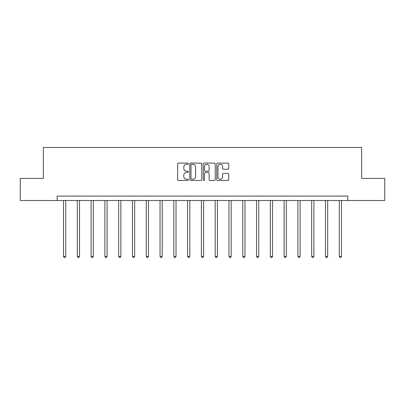 <?xml version="1.0" encoding="UTF-8"?>
<svg xmlns="http://www.w3.org/2000/svg" width="405" height="405" viewBox="0 0 405 405"><rect width="100%" height="100%" fill="white"/><g stroke="black" fill="none" stroke-linecap="round" stroke-linejoin="round"><path stroke-width="0.61" d="M188.36 163.711A0.607 0.607 0 0 0 187.753 163.104L178.534 163.104A0.866 0.866 0 0 0 177.668 163.969L177.668 179.587A0.866 0.866 0 0 0 178.534 180.453L187.753 180.453A0.607 0.607 0 0 0 188.36 179.845A0.607 0.607 0 0 0 187.753 179.238L186.558 179.238A2.774 2.774 0 0 1 183.784 176.464L183.784 175.162A2.774 2.774 0 0 1 186.558 172.383L187.753 172.383A0.607 0.607 0 0 0 188.36 171.776A0.607 0.607 0 0 0 187.753 171.168L186.558 171.168A2.774 2.774 0 0 1 183.784 168.394L183.784 167.093A2.774 2.774 0 0 1 186.558 164.319L187.753 164.319A0.607 0.607 0 0 0 188.36 163.711M227.853 169.219A0.866 0.866 0 0 0 228.724 168.348L228.724 163.969A0.866 0.866 0 0 0 227.853 163.104L217.617 163.104A0.866 0.866 0 0 0 216.751 163.969L216.751 179.587A0.866 0.866 0 0 0 217.617 180.453L227.853 180.453A0.866 0.866 0 0 0 228.724 179.587L228.724 174.292A0.866 0.866 0 0 0 227.853 173.426L223.474 173.426A0.866 0.866 0 0 0 222.603 174.292L222.603 176.919A2.319 2.319 0 0 1 220.285 179.238A2.319 2.319 0 0 1 217.966 176.919L217.966 166.637A2.319 2.319 0 0 1 220.285 164.319A2.319 2.319 0 0 1 222.603 166.637L222.603 168.348A0.866 0.866 0 0 0 223.474 169.219L227.853 169.219M57.151 200.5L20.25 200.5L20.25 178.408L43.36 178.408L43.36 147.471L361.64 147.471L361.64 178.408L384.75 178.408L384.75 200.5L347.849 200.5L347.849 196.081L57.151 196.081L57.151 200.5L347.849 200.5M201.741 163.969A0.866 0.866 0 0 0 200.875 163.104L190.639 163.104A0.866 0.866 0 0 0 189.768 163.969L189.768 179.587A0.866 0.866 0 0 0 190.639 180.453L200.875 180.453A0.866 0.866 0 0 0 201.741 179.587L201.741 163.969M204.125 163.104L214.361 163.104A0.866 0.866 0 0 1 215.232 163.969L215.232 179.587A0.866 0.866 0 0 1 214.361 180.453L209.982 180.453A0.866 0.866 0 0 1 209.117 179.587L209.117 173.254A0.866 0.866 0 0 0 208.246 172.383L205.34 172.383A0.866 0.866 0 0 0 204.474 173.254L204.474 179.845A0.607 0.607 0 0 1 203.867 180.453A0.607 0.607 0 0 1 203.259 179.845L203.259 163.969A0.866 0.866 0 0 1 204.125 163.104M191.59 164.319A0.607 0.607 0 0 0 190.983 164.926L190.983 178.63A0.607 0.607 0 0 0 191.59 179.238L192.851 179.238A2.774 2.774 0 0 0 195.625 176.464L195.625 167.093A2.774 2.774 0 0 0 192.851 164.319L191.59 164.319M209.117 166.683A2.319 2.319 0 0 0 206.793 164.359A2.319 2.319 0 0 0 204.474 166.683L204.474 170.302A0.866 0.866 0 0 0 205.34 171.168L208.246 171.168A0.866 0.866 0 0 0 209.117 170.302L209.117 166.683M63.514 200.5L63.514 256.38L65.726 256.38L65.726 200.5M65.726 256.38L65.063 257.529L64.177 257.529L63.514 256.38M77.304 200.5L77.304 256.38L79.512 256.38L79.512 200.5M79.512 256.38L78.848 257.529L77.968 257.529L77.304 256.38M91.09 200.5L91.09 256.38L93.302 256.38L93.302 200.5M93.302 256.38L92.639 257.529L91.753 257.529L91.09 256.38M104.88 200.5L104.88 256.38L107.087 256.38L107.087 200.5M107.087 256.38L106.424 257.529L105.543 257.529L104.88 256.38M118.665 200.5L118.665 256.38L120.877 256.38L120.877 200.5M120.877 256.38L120.214 257.529L119.328 257.529L118.665 256.38M132.455 200.5L132.455 256.38L134.662 256.38L134.662 200.5M134.662 256.38L133.999 257.529L133.118 257.529L132.455 256.38M146.24 200.5L146.24 256.38L148.453 256.38L148.453 200.5M148.453 256.38L147.79 257.529L146.904 257.529L146.24 256.38M160.031 200.5L160.031 256.38L162.243 256.38L162.243 200.5M162.243 256.38L161.58 257.529L160.694 257.529L160.031 256.38M173.821 200.5L173.821 256.38L176.028 256.38L176.028 200.5M176.028 256.38L175.365 257.529L174.484 257.529L173.821 256.38M187.606 200.5L187.606 256.38L189.818 256.38L189.818 200.5M189.818 256.38L189.155 257.529L188.269 257.529L187.606 256.38M201.396 200.5L201.396 256.38L203.604 256.38L203.604 200.5M203.604 256.38L202.94 257.529L202.06 257.529L201.396 256.38M215.182 200.5L215.182 256.38L217.394 256.38L217.394 200.5M217.394 256.38L216.731 257.529L215.845 257.529L215.182 256.38M228.972 200.5L228.972 256.38L231.179 256.38L231.179 200.5M231.179 256.38L230.516 257.529L229.635 257.529L228.972 256.38M242.757 200.5L242.757 256.38L244.969 256.38L244.969 200.5M244.969 256.38L244.306 257.529L243.42 257.529L242.757 256.38M256.547 200.5L256.547 256.38L258.76 256.38L258.76 200.5M258.76 256.38L258.096 257.529L257.21 257.529L256.547 256.38M270.337 200.5L270.337 256.38L272.545 256.38L272.545 200.5M272.545 256.38L271.882 257.529L271.001 257.529L270.337 256.38M284.123 200.5L284.123 256.38L286.335 256.38L286.335 200.5M286.335 256.38L285.672 257.529L284.786 257.529L284.123 256.38M297.913 200.5L297.913 256.38L300.12 256.38L300.12 200.5M300.12 256.38L299.457 257.529L298.576 257.529L297.913 256.38M311.698 200.5L311.698 256.38L313.91 256.38L313.91 200.5M313.91 256.38L313.247 257.529L312.361 257.529L311.698 256.38M325.488 200.5L325.488 256.38L327.696 256.38L327.696 200.5M327.696 256.38L327.032 257.529L326.152 257.529L325.488 256.38M339.274 200.5L339.274 256.38L341.486 256.38L341.486 200.5M341.486 256.38L340.823 257.529L339.937 257.529L339.274 256.38"/></g></svg>
